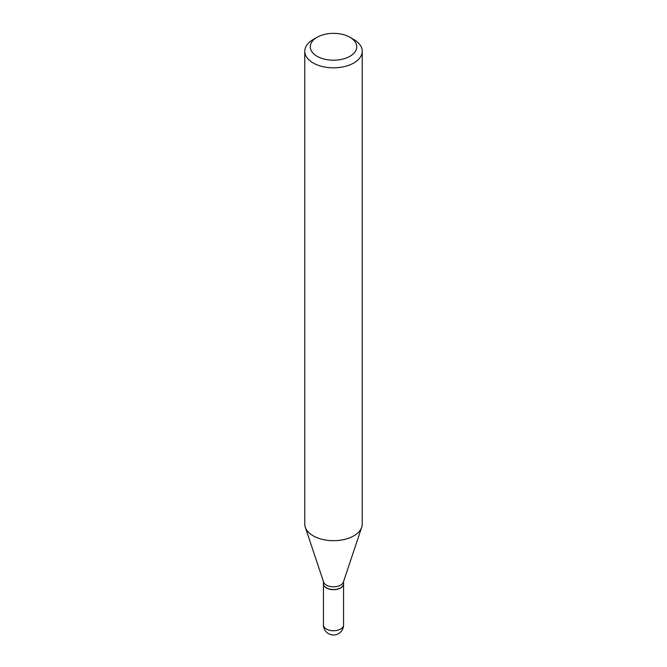 <?xml version="1.0" encoding="UTF-8"?>
<svg xmlns="http://www.w3.org/2000/svg" width="667" height="667" viewBox="0 0 667 667"><rect width="100%" height="100%" fill="white"/><g stroke="black" fill="none" stroke-linecap="round" stroke-linejoin="round"><path stroke-width="1" d="M323.453 583.808A10.055 5.803 0 0 0 323.445 583.883A10.055 5.803 0 0 0 326.396 587.986A10.055 5.803 0 0 0 337.344 589.244A10.055 5.803 0 0 0 343.555 583.883A10.055 5.803 0 0 0 343.547 583.808M323.445 581.582L323.445 583.733A10.055 5.803 0 0 0 326.396 587.835A10.055 5.803 0 0 0 340.604 587.835L340.604 587.835A10.055 5.803 0 0 0 343.555 583.733L343.555 581.582M317.058 37.285L313.182 39.52A28.731 16.583 0 0 0 304.769 51.242L304.769 524.104A28.731 16.583 0 0 0 305.294 527.247L323.628 582.124A10.055 5.803 0 0 0 330.557 586.568A10.055 5.803 0 0 0 340.604 585.126A10.055 5.803 0 0 0 343.372 582.124L361.706 527.247A28.731 16.583 0 0 0 362.231 524.104L362.231 51.242A28.731 16.583 0 0 0 353.818 39.52L349.95 37.285A23.262 13.432 0 0 0 317.058 37.285A23.262 13.432 0 0 0 317.05 37.285A23.262 13.432 0 0 0 317.058 56.27A23.262 13.432 0 0 0 349.942 56.27A23.262 13.432 0 0 0 349.95 37.285M326.455 587.877A9.872 5.695 0 0 0 326.522 587.91A9.872 5.695 0 0 0 340.478 587.91L340.478 587.91M313.182 39.52L317.05 37.285M304.769 51.242A28.731 16.583 0 0 0 322.503 66.567A28.731 16.583 0 0 0 353.818 62.973A28.731 16.583 0 0 0 362.231 51.242M305.294 527.247A28.731 16.583 0 0 0 325.079 539.962A28.731 16.583 0 0 0 353.818 535.834A28.731 16.583 0 0 0 361.706 527.247M343.555 624.946A10.055 10.055 0 0 1 338.528 633.65A10.055 10.055 0 0 1 323.445 624.946A10.055 5.803 0 0 0 326.396 629.048A10.055 5.803 0 0 0 340.604 629.048A10.055 5.803 0 0 0 343.555 624.946L343.555 583.883M323.445 624.946L323.445 583.883"/></g></svg>
